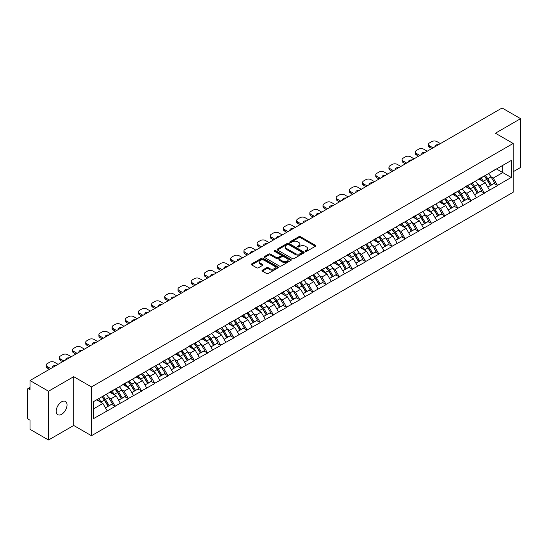 <?xml version="1.0" encoding="UTF-8"?>
<svg xmlns="http://www.w3.org/2000/svg" width="548" height="548" viewBox="0 0 548 548"><rect width="100%" height="100%" fill="white"/><g stroke="black" fill="none" stroke-linecap="round" stroke-linejoin="round"><path stroke-width="0.82" d="M305.421 251.374A0.822 0.473 0 0 0 306.579 251.374L315.395 246.285A1.171 0.678 0 0 0 315.737 245.805A1.171 0.678 0 0 0 315.395 245.326L300.462 236.709A1.171 0.678 0 0 0 298.804 236.709L289.988 241.798A0.822 0.473 0 0 0 289.748 242.134A0.822 0.473 0 0 0 289.988 242.469A0.822 0.473 0 0 0 291.152 242.469L292.29 241.805A3.754 2.165 0 0 1 297.598 241.805L298.845 242.524A3.754 2.165 0 0 1 299.948 244.059A3.754 2.165 0 0 1 298.845 245.593L297.708 246.251A0.822 0.473 0 0 0 297.461 246.586A0.822 0.473 0 0 0 297.708 246.922A0.822 0.473 0 0 0 298.866 246.922L300.009 246.264A3.754 2.165 0 0 1 305.318 246.264L306.558 246.984A3.754 2.165 0 0 1 307.661 248.511A3.754 2.165 0 0 1 306.558 250.046L305.421 250.703A0.822 0.473 0 0 0 305.181 251.039A0.822 0.473 0 0 0 305.421 251.374L305.421 250.703M61.629 401.807A7.651 4.418 -60 0 1 65.452 401.431A7.651 4.418 -60 0 1 66.623 407.561A7.651 4.418 -60 0 1 61.629 414.302A7.651 4.418 -60 0 1 57.8 414.678A7.651 4.418 -60 0 1 56.629 408.548A7.651 4.418 -60 0 1 61.629 401.807M262.389 270.137A1.171 0.678 0 0 0 262.047 270.616A1.171 0.678 0 0 0 262.389 271.096L266.575 273.514A1.171 0.678 0 0 0 268.239 273.514L278.021 267.862A1.171 0.678 0 0 0 278.37 267.383A1.171 0.678 0 0 0 278.021 266.903L263.095 258.286A1.171 0.678 0 0 0 261.437 258.286L251.648 263.937A1.171 0.678 0 0 0 251.299 264.41A1.171 0.678 0 0 0 251.648 264.889L256.704 267.814A1.171 0.678 0 0 0 258.361 267.814L262.554 265.396A1.171 0.678 0 0 0 262.896 264.917A1.171 0.678 0 0 0 262.554 264.437L260.047 262.985A3.137 1.808 0 0 1 259.129 261.704A3.137 1.808 0 0 1 261.06 260.033A3.137 1.808 0 0 1 264.485 260.423L274.315 266.102A3.137 1.808 0 0 1 275.233 267.383A3.137 1.808 0 0 1 273.294 269.054A3.137 1.808 0 0 1 269.876 268.664L268.239 267.719A1.171 0.678 0 0 0 266.575 267.719L262.389 270.137L262.389 271.096L266.575 268.691L266.575 267.719M73.713 376.682L48.525 391.224L30.017 380.538L502.091 107.99L520.6 118.669L495.419 133.212L513.161 143.46L91.461 386.929L73.713 376.682L73.713 425.474L91.461 435.722L91.461 386.929M292.372 258.615A1.171 0.678 0 0 0 294.036 258.615L303.825 252.964A1.171 0.678 0 0 0 304.167 252.491A1.171 0.678 0 0 0 303.825 252.012L288.892 243.387A1.171 0.678 0 0 0 287.234 243.387L277.446 249.039A1.171 0.678 0 0 0 277.103 249.518A1.171 0.678 0 0 0 277.446 249.998L292.372 258.615M274.911 251.553A0.822 0.473 0 0 1 275.74 251.669L275.74 250.689L290.926 259.457A1.171 0.678 0 0 1 291.269 259.937A1.171 0.678 0 0 1 290.926 260.416L281.138 266.068A1.171 0.678 0 0 1 279.473 266.068L264.547 257.444L268.732 255.046L268.732 254.066L264.547 256.485A1.171 0.678 0 0 0 264.198 256.964A1.171 0.678 0 0 0 264.547 257.444L264.547 256.485M268.732 255.046A1.171 0.678 0 0 1 270.39 255.046L270.39 254.066A1.171 0.678 0 0 0 268.732 254.066M270.39 254.066L276.445 257.567A1.171 0.678 0 0 0 278.11 257.567L280.884 255.957A1.171 0.678 0 0 0 281.227 255.484A1.171 0.678 0 0 0 280.884 255.005L274.582 251.361A0.822 0.473 0 0 1 274.343 251.025A0.822 0.473 0 0 1 274.849 250.587A0.822 0.473 0 0 1 275.74 250.689M91.461 435.722L513.161 192.252L513.161 143.46M101.825 396.848A8.008 4.624 -120 0 1 104.565 400.054L108.299 406.212L111.552 404.335L115.162 406.417L110.936 398.807L108.6 397.458M115.162 406.417L93.4 418.693L93.4 401.711L511.222 160.489L511.222 177.47L497.488 185.395L493.262 178.079L490.919 176.723M484.151 176.114A8.008 4.624 -120 0 1 486.891 179.319L490.624 185.484L493.878 183.601L497.488 185.395M497.488 185.69L484.302 193.006L480.075 185.69L477.74 184.334M470.965 183.724A8.008 4.624 -120 0 1 473.705 186.93L477.438 193.095L480.692 191.218L484.302 193.006M484.302 193.3L471.122 200.616L466.896 193.3L464.553 191.951M457.786 191.341A8.008 4.624 -120 0 1 460.526 194.54L464.259 200.705L467.513 198.828L471.122 200.616M471.122 200.911L457.936 208.226L453.71 200.911L451.367 199.561M444.599 198.951A8.008 4.624 -120 0 1 447.339 202.157L451.073 208.315L454.326 206.438L457.936 208.226M457.936 208.521L444.75 215.844L440.524 208.521L438.188 207.171M431.413 206.562A8.008 4.624 -120 0 1 434.16 209.768L437.886 215.926L441.14 214.049L444.75 215.844M444.75 216.131L431.571 223.454L427.344 216.131L425.001 214.782M418.234 214.172A8.008 4.624 -120 0 1 420.974 217.378L424.707 223.536L427.961 221.659L431.571 223.454M431.571 223.748L418.384 231.064L414.158 223.742L411.822 222.392M405.047 221.782A8.008 4.624 -120 0 1 407.787 224.988L411.521 231.153L414.774 229.27L418.384 231.064M418.384 231.359L405.205 238.675L400.978 231.359L398.636 230.002M391.868 229.393A8.008 4.624 -120 0 1 394.608 232.599L398.341 238.764L401.595 236.887L405.205 238.675M405.205 238.969L392.019 246.285L387.792 238.969L385.45 237.62M378.682 237.01A8.008 4.624 -120 0 1 381.422 240.209L385.155 246.374L388.409 244.497L392.019 246.285M392.019 246.579L378.832 253.895L374.606 246.579L372.27 245.23M365.495 244.62A8.008 4.624 -120 0 1 368.242 247.826L371.969 253.984L375.222 252.107L378.832 253.895M378.832 254.19L365.653 261.512L361.427 254.19L359.084 252.84M352.316 252.231A8.008 4.624 -120 0 1 355.056 255.436L358.789 261.595L362.043 259.718L365.653 261.512M365.653 261.8L352.467 269.123L348.24 261.8L345.904 260.451M339.13 259.841A8.008 4.624 -120 0 1 341.87 263.047L345.603 269.205L348.857 267.328L352.467 269.123M352.467 269.411L339.287 276.733L335.061 269.411L332.718 268.061M325.95 267.451A8.008 4.624 -120 0 1 328.69 270.657L332.424 276.822L335.677 274.938L339.287 276.733M339.287 277.028L326.101 284.344L321.875 277.028L319.532 275.671M312.764 275.062A8.008 4.624 -120 0 1 315.504 278.268L319.237 284.433L322.491 282.556L326.101 284.344M326.101 284.638L312.915 291.954L308.688 284.638L306.353 283.282M299.578 282.679A8.008 4.624 -120 0 1 302.325 285.878L306.051 292.043L309.305 290.166L312.915 291.954M312.915 292.248L299.735 299.564L295.509 292.248L293.166 290.899M286.399 290.289A8.008 4.624 -120 0 1 289.139 293.495L292.872 299.653L296.126 297.776L299.735 299.564M299.735 299.859L286.549 307.181L282.323 299.859L279.98 298.509M273.212 297.9A8.008 4.624 -120 0 1 275.952 301.105L279.686 307.264L282.939 305.387L286.549 307.181M286.549 307.469L273.363 314.792L269.143 307.469L266.801 306.12M260.033 305.51A8.008 4.624 -120 0 1 262.773 308.716L266.506 314.874L269.753 312.997L273.363 314.792M273.363 315.079L260.184 322.402L255.957 315.079L253.614 313.73M246.847 313.12A8.008 4.624 -120 0 1 249.587 316.326L253.32 322.491L256.574 320.607L260.184 322.402M260.184 322.697L246.997 330.012L242.771 322.697L240.435 321.34M233.66 320.731A8.008 4.624 -120 0 1 236.4 323.937L240.134 330.101L243.387 328.225L246.997 330.012M246.997 330.307L233.818 337.623L229.591 330.307L227.249 328.951M220.481 328.341A8.008 4.624 -120 0 1 223.221 331.547L226.954 337.712L230.208 335.835L233.818 337.623M233.818 337.917L220.632 345.233L216.405 337.917L214.063 336.568M207.295 335.958A8.008 4.624 -120 0 1 210.035 339.164L213.768 345.322L217.022 343.445L220.632 345.233M220.632 345.528L207.445 352.85L203.226 345.528L200.883 344.178M194.108 343.569A8.008 4.624 -120 0 1 196.855 346.774L200.582 352.933L203.835 351.056L207.445 352.85M207.445 353.138L194.266 360.461L190.04 353.138L187.697 351.789M180.929 351.179A8.008 4.624 -120 0 1 183.669 354.385L187.402 360.543L190.656 358.666L194.266 360.461M194.266 360.748L181.08 368.071L176.853 360.748L174.517 359.399M167.743 358.789A8.008 4.624 -120 0 1 170.483 361.995L174.216 368.16L177.47 366.276L181.08 368.071M181.08 368.366L167.9 375.681L163.674 368.366L161.331 367.009M154.563 366.4A8.008 4.624 -120 0 1 157.303 369.605L161.037 375.77L164.29 373.887L167.9 375.681M167.9 375.976L154.714 383.292L150.488 375.976L148.145 374.62M141.377 374.01A8.008 4.624 -120 0 1 144.117 377.216L147.85 383.381L151.104 381.504L154.714 383.292M154.714 383.586L141.528 390.902L137.308 383.586L134.966 382.237M128.191 381.627A8.008 4.624 -120 0 1 130.938 384.826L134.664 390.991L137.918 389.114L141.528 390.902M141.528 391.197L128.348 398.512L124.122 391.197L121.779 389.847M115.012 389.238A8.008 4.624 -120 0 1 117.752 392.443L121.485 398.601L124.739 396.725L128.348 398.512M128.348 398.807L115.162 406.13M110.682 391.443L115.162 389.149M110.936 398.807L116.094 395.834L109.586 392.073M120.32 403.15L116.094 395.834M123.869 383.826L128.348 381.538M124.122 391.197L129.28 388.224L122.773 384.463M133.5 395.54L129.28 388.224M137.055 376.216L141.528 373.928M137.308 383.586L142.459 380.607L135.952 376.853M146.686 387.929L142.459 380.607M150.234 368.605L154.714 366.311M150.488 375.976L155.646 372.996L149.138 369.242M159.872 380.319L155.646 372.996M163.42 360.995L167.9 358.7M163.674 368.366L168.825 365.386L162.318 361.632M173.052 372.702L168.825 365.386M176.6 353.385L181.08 351.09M176.853 360.748L182.011 357.776L175.504 354.015M186.238 365.091L182.011 357.776M189.786 345.774L194.266 343.48M190.04 353.138L195.198 350.165L188.69 346.405M199.417 357.481L195.198 350.165M202.972 338.164L207.445 335.869M203.226 345.528L208.377 342.555L201.87 338.794M212.603 349.871L208.377 342.555M216.152 330.547L220.632 328.259M216.405 337.917L221.563 334.938L215.056 331.184M225.79 342.26L221.563 334.938M229.338 322.936L233.818 320.642M229.591 330.307L234.743 327.327L228.235 323.573M238.969 334.65L234.743 327.327M242.517 315.326L246.997 313.031M242.771 322.697L247.929 319.717L241.421 315.963M252.155 327.04L247.929 319.717M255.704 307.716L260.184 305.421M255.957 315.079L261.115 312.107L254.608 308.346M265.335 319.422L261.115 312.107M268.89 300.105L273.363 297.811M269.143 307.469L274.295 304.496L267.787 300.736M278.521 311.812L274.295 304.496M282.069 292.495L286.549 290.2M282.323 299.859L287.481 296.886L280.973 293.125M291.707 304.202L287.481 296.886M295.256 284.878L299.735 282.59M295.509 292.248L300.66 289.269L294.153 285.515M304.887 296.591L300.66 289.269M308.435 277.267L312.915 274.973M308.688 284.638L313.846 281.658L307.339 277.905M318.073 288.981L313.846 281.658M321.621 269.657L326.101 267.362M321.875 277.028L327.033 274.048L320.525 270.294M331.252 281.371L327.033 274.048M334.807 262.047L339.287 259.752M335.061 269.411L340.212 266.438L333.705 262.677M344.439 273.753L340.212 266.438M347.987 254.436L352.467 252.142M348.24 261.8L353.398 258.827L346.891 255.067M357.625 266.143L353.398 258.827M361.173 246.826L365.653 244.531M361.427 254.19L366.578 251.217L360.07 247.456M370.804 258.533L366.578 251.217M374.353 239.209L378.832 236.921M374.606 246.579L379.764 243.6L373.257 239.846M383.99 250.922L379.764 243.6M387.539 231.599L392.019 229.304M387.792 238.969L392.95 235.989L386.443 232.236M397.17 243.312L392.95 235.989M400.725 223.988L405.205 221.693M400.978 231.359L406.13 228.379L399.622 224.625M410.356 235.702L406.13 228.379M413.904 216.378L418.384 214.083M414.158 223.742L419.316 220.769L412.808 217.015M423.542 228.084L419.316 220.769M427.091 208.767L431.571 206.473M427.344 216.131L432.495 213.158L425.988 209.398M436.722 220.474L432.495 213.158M440.27 201.157L444.75 198.862M440.524 208.521L445.682 205.548L439.174 201.787M449.908 212.864L445.682 205.548M453.456 193.54L457.936 191.252M453.71 200.911L458.868 197.938L452.36 194.177M463.094 205.253L458.868 197.938M466.643 185.93L471.122 183.642M466.896 193.3L472.047 190.32L465.54 186.567M476.274 197.643L472.047 190.32M479.822 178.319L484.302 176.024M480.075 185.69L485.233 182.71L478.726 178.956M489.46 190.033L485.233 182.71M493.008 170.709L497.488 168.414M493.262 178.079L502.769 172.586L502.769 165.366L511.222 160.489M496.515 168.976L511.222 177.47M513.161 171.757L520.6 167.462L520.6 118.669M48.525 391.224L48.525 440.01L30.017 429.331L30.017 420.206L28.667 419.425A1.795 1.034 -120 0 1 27.4 417.227L27.4 389.614A1.795 1.034 -120 0 1 27.77 388.792A1.795 1.034 -120 0 1 28.667 388.881L30.017 389.662L30.017 380.538M48.525 440.01L73.713 425.474M93.4 408.931L102.908 403.444L96.654 399.835M107.134 410.76L102.908 403.444M486.706 179.463L487.124 179.703M473.52 187.074L473.938 187.313M460.341 194.684L460.758 194.93M447.154 202.301L447.572 202.541M433.975 209.911L434.393 210.151M420.789 217.522L421.207 217.762M407.602 225.132L408.02 225.372M394.423 232.742L394.841 232.982M381.237 240.353L381.655 240.599M368.05 247.97L368.475 248.21M354.871 255.58L355.289 255.82M341.685 263.191L342.103 263.43M328.505 270.801L328.923 271.041M315.319 278.411L315.737 278.651M302.133 286.022L302.558 286.268M288.954 293.632L289.371 293.879M275.767 301.249L276.185 301.489M262.588 308.86L263.006 309.099M249.402 316.47L249.82 316.71M236.215 324.08L236.64 324.32M223.036 331.691L223.454 331.937M209.85 339.301L210.268 339.548M196.67 346.918L197.088 347.158M183.484 354.529L183.902 354.768M170.298 362.139L170.716 362.379M157.118 369.749L157.536 369.989M143.932 377.36L144.35 377.606M130.753 384.97L131.171 385.217M117.567 392.587L117.984 392.827M104.38 400.198L104.798 400.437M305.75 251.491L306.558 251.018A3.754 2.165 0 0 0 307.661 249.491L307.661 248.511M299.948 244.059L299.948 245.038A3.754 2.165 0 0 1 298.845 246.566L298.03 247.038M315.381 246.292L300.462 237.681A1.171 0.678 0 0 0 298.804 237.681L290.317 242.586M303.804 252.977L288.892 244.367A1.171 0.678 0 0 0 287.234 244.367L277.459 250.004L277.446 249.039M301.749 252.827A0.822 0.473 0 0 0 301.989 252.491A0.822 0.473 0 0 0 301.749 252.155L288.645 244.586A0.822 0.473 0 0 0 287.481 244.586L286.275 245.278A3.754 2.165 0 0 0 285.179 246.812A3.754 2.165 0 0 0 286.275 248.347L295.235 253.519A3.754 2.165 0 0 0 300.544 253.519L301.749 252.827L301.749 253.799A0.822 0.473 0 0 0 301.989 253.464L301.989 252.491M285.179 246.812L285.179 247.792A3.754 2.165 0 0 0 286.275 249.319L286.275 248.347M301.749 253.799L300.544 254.491A3.754 2.165 0 0 1 295.235 254.491L286.275 249.319M270.39 255.046L276.445 258.54A1.171 0.678 0 0 0 278.11 258.54L280.884 256.937A1.171 0.678 0 0 0 281.227 256.457L281.227 255.484M275.74 251.669L290.906 260.423M282.734 261.191A3.137 1.808 0 0 0 286.152 261.588A3.137 1.808 0 0 0 288.09 259.91A3.137 1.808 0 0 0 287.173 258.629L283.706 256.628A1.171 0.678 0 0 0 282.049 256.628L279.268 258.238A1.171 0.678 0 0 0 278.925 258.711A1.171 0.678 0 0 0 279.268 259.19L282.734 261.191L282.734 262.17A3.137 1.808 0 0 0 286.152 262.561A3.137 1.808 0 0 0 288.09 260.889L288.09 259.91M278.925 258.711L278.925 259.69A1.171 0.678 0 0 0 279.268 260.17L279.268 259.19M282.734 262.17L279.268 260.17M275.233 267.383L275.233 268.356A3.137 1.808 0 0 1 273.294 270.034A3.137 1.808 0 0 1 269.876 269.637L268.239 268.691A1.171 0.678 0 0 0 266.575 268.691M259.129 261.704L259.129 262.684A3.137 1.808 0 0 0 260.047 263.965L260.047 262.985M262.54 265.403L260.047 263.965M278.021 266.903L278.021 267.862L263.095 259.259A1.171 0.678 0 0 0 261.437 259.259L251.662 264.903M440.4 143.603L436.893 141.583A3.583 2.069 0 0 0 431.824 141.583L429.543 142.898A3.583 2.069 0 0 0 428.488 144.364A3.583 2.069 0 0 0 429.543 145.823L429.543 147.289L431.783 148.583M429.543 147.289A3.583 2.069 180 0 1 428.488 145.823L428.488 144.364M429.543 145.823L433.05 147.85M435.016 146.713A2.808 1.623 180 0 1 434.927 146.316A2.808 1.623 180 0 1 438.434 144.741M488.439 173.641A9.802 5.658 60 0 1 491.008 176.867L487.754 178.744A9.802 5.658 -120 0 0 485.185 175.518M487.754 178.744L491.488 184.909L494.741 183.032L491.008 176.867M490.624 185.484L491.488 184.909M493.878 183.601L494.741 183.032M479.582 178.456A8.008 4.624 60 0 1 481.795 180.724M480.836 178.031A9.802 5.658 60 0 1 483.405 181.258L483.768 181.868M487.782 187.121L490.385 185.546L486.658 179.381A9.802 5.658 -120 0 0 484.09 176.155M490.385 185.546L487.747 187.067M427.214 151.214L423.707 149.193A3.583 2.069 0 0 0 418.638 149.193L416.357 150.508A3.583 2.069 0 0 0 415.309 151.974A3.583 2.069 0 0 0 416.357 153.433L416.357 154.899L418.597 156.194M416.357 154.899A3.583 2.069 180 0 1 415.309 153.433L415.309 151.974M416.357 153.433L419.864 155.461M421.83 154.324A2.808 1.623 180 0 1 421.748 153.926A2.808 1.623 180 0 1 425.248 152.351M475.253 181.251A9.802 5.658 60 0 1 477.822 184.477L474.568 186.361A9.802 5.658 -120 0 0 471.999 183.128M474.568 186.361L478.301 192.519L481.555 190.642L477.822 184.477M477.438 193.095L478.301 192.519M480.692 191.218L481.555 190.642M466.396 186.073A8.008 4.624 60 0 1 468.609 188.334M467.65 185.642A9.802 5.658 60 0 1 470.218 188.868L470.588 189.478M474.595 194.732L477.205 193.156L473.472 186.991A9.802 5.658 -120 0 0 470.903 183.765M477.205 193.156L474.561 194.677M414.035 158.831L410.527 156.803A3.583 2.069 0 0 0 405.458 156.803L403.17 158.119A3.583 2.069 0 0 0 402.122 159.584A3.583 2.069 0 0 0 403.17 161.05L403.17 162.509L405.41 163.804M403.17 162.509A3.583 2.069 180 0 1 402.122 161.05L402.122 159.584M403.17 161.05L406.678 163.071M408.65 161.934A2.808 1.623 180 0 1 408.561 161.537A2.808 1.623 180 0 1 412.062 159.961M462.074 188.861A9.802 5.658 60 0 1 464.642 192.095L461.389 193.971A9.802 5.658 -120 0 0 458.82 190.738M461.389 193.971L465.122 200.13L468.376 198.253L464.642 192.095M464.259 200.705L465.122 200.13M467.513 198.828L468.376 198.253M453.217 193.684A8.008 4.624 60 0 1 455.422 195.951M454.47 193.252A9.802 5.658 60 0 1 457.032 196.485L457.402 197.088M461.416 202.349L464.019 200.767L460.286 194.602A9.802 5.658 -120 0 0 457.717 191.375M464.019 200.767L461.382 202.287M400.848 166.441L397.341 164.414A3.583 2.069 0 0 0 392.272 164.414L389.991 165.729A3.583 2.069 0 0 0 388.943 167.195A3.583 2.069 0 0 0 389.991 168.661L389.991 170.127L392.231 171.414M389.991 170.127A3.583 2.069 180 0 1 388.943 168.661L388.943 167.195M389.991 168.661L393.498 170.681M395.464 169.544A2.808 1.623 180 0 1 395.382 169.147A2.808 1.623 180 0 1 398.882 167.578M448.887 196.472A9.802 5.658 60 0 1 451.456 199.705L448.202 201.582A9.802 5.658 -120 0 0 445.634 198.349M448.202 201.582L451.936 207.74L455.189 205.863L451.456 199.705M451.073 208.315L451.936 207.74M454.326 206.438L455.189 205.863M440.03 201.294A8.008 4.624 60 0 1 442.243 203.561M441.284 200.863A9.802 5.658 60 0 1 443.853 204.096L444.223 204.699M448.23 209.959L450.84 208.377L447.106 202.212A9.802 5.658 -120 0 0 444.538 198.986M450.84 208.377L448.195 209.905M387.669 174.052L384.162 172.024A3.583 2.069 0 0 0 379.086 172.024L376.805 173.346A3.583 2.069 0 0 0 375.757 174.805A3.583 2.069 0 0 0 376.805 176.271L376.805 177.737L379.045 179.025M376.805 177.737A3.583 2.069 180 0 1 375.757 176.271L375.757 174.805M376.805 176.271L380.312 178.299M382.285 177.162A2.808 1.623 180 0 1 382.196 176.757A2.808 1.623 180 0 1 385.696 175.189M435.708 204.082A9.802 5.658 60 0 1 438.277 207.315L435.023 209.192A9.802 5.658 -120 0 0 432.454 205.966M435.023 209.192L438.749 215.357L442.003 213.473L438.277 207.315M437.886 215.926L438.749 215.357M441.14 214.049L442.003 213.473M426.851 208.904A8.008 4.624 60 0 1 429.057 211.172M428.098 208.473A9.802 5.658 60 0 1 430.666 211.706L431.036 212.316M435.044 217.57L437.653 215.987L433.92 209.829A9.802 5.658 -120 0 0 431.351 206.596M437.653 215.987L435.016 217.515M374.483 181.662L370.975 179.634A3.583 2.069 0 0 0 365.906 179.634L363.625 180.956A3.583 2.069 0 0 0 362.57 182.416A3.583 2.069 0 0 0 363.625 183.881L363.625 185.347L365.865 186.642M363.625 185.347A3.583 2.069 180 0 1 362.57 183.881L362.57 182.416M363.625 183.881L367.133 185.909M369.099 184.772A2.808 1.623 180 0 1 369.01 184.368A2.808 1.623 180 0 1 372.51 182.799M422.522 211.692A9.802 5.658 60 0 1 425.09 214.926L421.837 216.803A9.802 5.658 -120 0 0 419.268 213.576M421.837 216.803L425.57 222.968L428.824 221.091L425.09 214.926M424.707 223.536L425.57 222.968M427.961 221.659L428.824 221.091M413.665 216.515A8.008 4.624 60 0 1 415.877 218.782M414.918 216.09A9.802 5.658 60 0 1 417.487 219.316L417.85 219.926M421.864 225.18L424.467 223.598L420.741 217.44A9.802 5.658 -120 0 0 418.172 214.206M424.467 223.598L421.83 225.125M361.296 189.272L357.789 187.252A3.583 2.069 0 0 0 352.72 187.252L350.439 188.567A3.583 2.069 0 0 0 349.391 190.033A3.583 2.069 0 0 0 350.439 191.492L350.439 192.958L352.679 194.252M350.439 192.958A3.583 2.069 180 0 1 349.391 191.492L349.391 190.033M350.439 191.492L353.946 193.519M355.912 192.382A2.808 1.623 180 0 1 355.83 191.985A2.808 1.623 180 0 1 359.33 190.409M409.335 219.31A9.802 5.658 60 0 1 411.904 222.536L408.65 224.413A9.802 5.658 -120 0 0 406.082 221.186M408.65 224.413L412.384 230.578L415.637 228.701L411.904 222.536M411.521 231.153L412.384 230.578M414.774 229.27L415.637 228.701M400.478 224.125A8.008 4.624 60 0 1 402.691 226.393M401.732 223.7A9.802 5.658 60 0 1 404.301 226.927L404.671 227.536M408.678 232.79L411.288 231.215L407.554 225.05A9.802 5.658 -120 0 0 404.986 221.817M411.288 231.215L408.644 232.736M348.117 196.883L344.61 194.862A3.583 2.069 0 0 0 339.541 194.862L337.253 196.177A3.583 2.069 0 0 0 336.205 197.643A3.583 2.069 0 0 0 337.253 199.102L337.253 200.568L339.493 201.863M337.253 200.568A3.583 2.069 180 0 1 336.205 199.102L336.205 197.643M337.253 199.102L340.76 201.13M342.733 199.993A2.808 1.623 180 0 1 342.644 199.595A2.808 1.623 180 0 1 346.144 198.02M396.156 226.92A9.802 5.658 60 0 1 398.725 230.146L395.471 232.03A9.802 5.658 -120 0 0 392.902 228.797M395.471 232.03L399.204 238.188L402.458 236.311L398.725 230.146M398.341 238.764L399.204 238.188M401.595 236.887L402.458 236.311M387.299 231.742A8.008 4.624 60 0 1 389.505 234.003M388.546 231.311A9.802 5.658 60 0 1 391.114 234.537L391.484 235.147M395.498 240.401L398.101 238.825L394.368 232.66A9.802 5.658 -120 0 0 391.799 229.434M398.101 238.825L395.464 240.346M334.931 204.5L331.424 202.472A3.583 2.069 0 0 0 326.355 202.472L324.074 203.788A3.583 2.069 0 0 0 323.019 205.253A3.583 2.069 0 0 0 324.074 206.719L324.074 208.178L326.313 209.473M324.074 208.178A3.583 2.069 180 0 1 323.019 206.719L323.019 205.253M324.074 206.719L327.581 208.74M329.547 207.603A2.808 1.623 180 0 1 329.458 207.206A2.808 1.623 180 0 1 332.965 205.63M382.97 234.53A9.802 5.658 60 0 1 385.539 237.757L382.285 239.64A9.802 5.658 -120 0 0 379.716 236.407M382.285 239.64L386.018 245.799L389.272 243.922L385.539 237.757M385.155 246.374L386.018 245.799M388.409 244.497L389.272 243.922M374.113 239.353A8.008 4.624 60 0 1 376.325 241.613M375.366 238.921A9.802 5.658 60 0 1 377.935 242.154L378.305 242.757M382.312 248.018L384.922 246.436L381.189 240.271A9.802 5.658 -120 0 0 378.62 237.044M384.922 246.436L382.278 247.956M321.745 212.11L318.244 210.083A3.583 2.069 0 0 0 313.168 210.083L310.887 211.398A3.583 2.069 0 0 0 309.839 212.864A3.583 2.069 0 0 0 310.887 214.33L310.887 215.789L313.127 217.083M310.887 215.789A3.583 2.069 180 0 1 309.839 214.33L309.839 212.864M310.887 214.33L314.394 216.35M316.367 215.213A2.808 1.623 180 0 1 316.278 214.816A2.808 1.623 180 0 1 319.779 213.247M369.79 242.141A9.802 5.658 60 0 1 372.359 245.374L369.105 247.251A9.802 5.658 -120 0 0 366.537 244.018M369.105 247.251L372.832 253.409L376.086 251.532L372.359 245.374M371.969 253.984L372.832 253.409M375.222 252.107L376.086 251.532M360.933 246.963A8.008 4.624 60 0 1 363.139 249.23M362.18 246.531A9.802 5.658 60 0 1 364.749 249.765L365.119 250.368M369.126 255.628L371.736 254.046L368.003 247.881A9.802 5.658 -120 0 0 365.434 244.655M371.736 254.046L369.099 255.574M308.565 219.721L305.058 217.693A3.583 2.069 0 0 0 299.989 217.693L297.708 219.015A3.583 2.069 0 0 0 296.653 220.474A3.583 2.069 0 0 0 297.708 221.94L297.708 223.406L299.941 224.694M297.708 223.406A3.583 2.069 180 0 1 296.653 221.94L296.653 220.474M297.708 221.94L301.215 223.968M303.181 222.831A2.808 1.623 180 0 1 303.092 222.426A2.808 1.623 180 0 1 306.592 220.858M356.604 249.751A9.802 5.658 60 0 1 359.173 252.984L355.919 254.861A9.802 5.658 -120 0 0 353.35 251.635M355.919 254.861L359.652 261.026L362.906 259.142L359.173 252.984M358.789 261.595L359.652 261.026M362.043 259.718L362.906 259.142M347.747 254.573A8.008 4.624 60 0 1 349.953 256.841M349.001 254.142A9.802 5.658 60 0 1 351.569 257.375L351.932 257.985M355.947 263.239L358.55 261.656L354.823 255.498A9.802 5.658 -120 0 0 352.254 252.265M358.55 261.656L355.912 263.184M295.379 227.331L291.872 225.303A3.583 2.069 0 0 0 286.803 225.303L284.522 226.625A3.583 2.069 0 0 0 283.474 228.084A3.583 2.069 0 0 0 284.522 229.55L284.522 231.016L286.762 232.311M284.522 231.016A3.583 2.069 180 0 1 283.474 229.55L283.474 228.084M284.522 229.55L288.029 231.578M289.995 230.441A2.808 1.623 180 0 1 289.913 230.037A2.808 1.623 180 0 1 293.413 228.468M343.418 257.361A9.802 5.658 60 0 1 345.987 260.595L342.733 262.471A9.802 5.658 -120 0 0 340.164 259.245M342.733 262.471L346.466 268.636L349.72 266.753L345.987 260.595M345.603 269.205L346.466 268.636M348.857 267.328L349.72 266.753M334.561 262.184A8.008 4.624 60 0 1 336.773 264.451M335.814 261.759A9.802 5.658 60 0 1 338.383 264.985L338.753 265.595M342.76 270.849L345.37 269.267L341.637 263.109A9.802 5.658 -120 0 0 339.068 259.875M345.37 269.267L342.726 270.794M282.199 234.941L278.692 232.921A3.583 2.069 0 0 0 273.616 232.921L271.335 234.236A3.583 2.069 0 0 0 270.287 235.702A3.583 2.069 0 0 0 271.335 237.161L271.335 238.627L273.575 239.921M271.335 238.627A3.583 2.069 180 0 1 270.287 237.161L270.287 235.702M271.335 237.161L274.843 239.188M276.815 238.051A2.808 1.623 180 0 1 276.726 237.647A2.808 1.623 180 0 1 280.227 236.078M330.239 264.979A9.802 5.658 60 0 1 332.807 268.205L329.554 270.082A9.802 5.658 -120 0 0 326.985 266.855M329.554 270.082L333.287 276.247L336.541 274.37L332.807 268.205M332.424 276.822L333.287 276.247M335.677 274.938L336.541 274.37M321.381 269.794A8.008 4.624 60 0 1 323.587 272.061M322.628 269.369A9.802 5.658 60 0 1 325.197 272.596L325.567 273.205M329.574 278.459L332.184 276.877L328.451 270.719A9.802 5.658 -120 0 0 325.882 267.486M332.184 276.877L329.547 278.405M269.013 242.552L265.506 240.531A3.583 2.069 0 0 0 260.437 240.531L258.156 241.846A3.583 2.069 0 0 0 257.101 243.312A3.583 2.069 0 0 0 258.156 244.771L258.156 246.237L260.396 247.532M258.156 246.237A3.583 2.069 180 0 1 257.101 244.771L257.101 243.312M258.156 244.771L261.663 246.799M263.629 245.662A2.808 1.623 180 0 1 263.54 245.264A2.808 1.623 180 0 1 267.047 243.689M317.052 272.589A9.802 5.658 60 0 1 319.621 275.815L316.367 277.699A9.802 5.658 -120 0 0 313.799 274.466M316.367 277.699L320.101 283.857L323.354 281.98L319.621 275.815M319.237 284.433L320.101 283.857M322.491 282.556L323.354 281.98M308.195 277.411A8.008 4.624 60 0 1 310.408 279.672M309.449 276.98A9.802 5.658 60 0 1 312.018 280.206L312.381 280.816M316.395 286.07L319.005 284.494L315.271 278.329A9.802 5.658 -120 0 0 312.703 275.103M319.005 284.494L316.36 286.015M255.827 250.162L252.327 248.141A3.583 2.069 0 0 0 247.251 248.141L244.97 249.456A3.583 2.069 0 0 0 243.922 250.922A3.583 2.069 0 0 0 244.97 252.388L244.97 253.847L247.21 255.142M244.97 253.847A3.583 2.069 180 0 1 243.922 252.388L243.922 250.922M244.97 252.388L248.477 254.409M250.45 253.272A2.808 1.623 180 0 1 250.361 252.875A2.808 1.623 180 0 1 253.861 251.299M303.873 280.199A9.802 5.658 60 0 1 306.442 283.426L303.188 285.309A9.802 5.658 -120 0 0 300.619 282.076M303.188 285.309L306.914 291.468L310.168 289.591L306.442 283.426M306.051 292.043L306.914 291.468M309.305 290.166L310.168 289.591M295.016 285.022A8.008 4.624 60 0 1 297.221 287.282M296.263 284.59A9.802 5.658 60 0 1 298.831 287.816L299.201 288.426M303.208 293.687L305.818 292.105L302.085 285.94A9.802 5.658 -120 0 0 299.516 282.713M305.818 292.105L303.181 293.625M242.648 257.779L239.14 255.752A3.583 2.069 0 0 0 234.071 255.752L231.79 257.067A3.583 2.069 0 0 0 230.735 258.533A3.583 2.069 0 0 0 231.79 259.999L231.79 261.458L234.023 262.752M231.79 261.458A3.583 2.069 180 0 1 230.735 259.999L230.735 258.533M231.79 259.999L235.298 262.019M237.263 260.882A2.808 1.623 180 0 1 237.174 260.485A2.808 1.623 180 0 1 240.675 258.916M290.687 287.81A9.802 5.658 60 0 1 293.255 291.043L290.002 292.92A9.802 5.658 -120 0 0 287.433 289.687M290.002 292.92L293.735 299.078L296.989 297.201L293.255 291.043M292.872 299.653L293.735 299.078M296.126 297.776L296.989 297.201M281.83 292.632A8.008 4.624 60 0 1 284.035 294.899M283.083 292.2A9.802 5.658 60 0 1 285.652 295.434L286.015 296.036M290.029 301.297L292.632 299.715L288.906 293.55A9.802 5.658 -120 0 0 286.337 290.324M292.632 299.715L289.995 301.236M229.461 265.39L225.954 263.362A3.583 2.069 0 0 0 220.885 263.362L218.604 264.684A3.583 2.069 0 0 0 217.556 266.143A3.583 2.069 0 0 0 218.604 267.609L218.604 269.075L220.844 270.363M218.604 269.075A3.583 2.069 180 0 1 217.556 267.609L217.556 266.143M218.604 267.609L222.111 269.63M224.077 268.499A2.808 1.623 180 0 1 223.995 268.095A2.808 1.623 180 0 1 227.495 266.527M277.5 295.42A9.802 5.658 60 0 1 280.069 298.653L276.815 300.53A9.802 5.658 -120 0 0 274.247 297.297M276.815 300.53L280.549 306.695L283.802 304.811L280.069 298.653M279.686 307.264L280.549 306.695M282.939 305.387L283.802 304.811M268.643 300.242A8.008 4.624 60 0 1 270.856 302.51M269.897 299.811A9.802 5.658 60 0 1 272.466 303.044L272.836 303.654M276.843 308.908L279.453 307.325L275.719 301.167A9.802 5.658 -120 0 0 273.151 297.934M279.453 307.325L276.809 308.853M216.282 273L212.775 270.972A3.583 2.069 0 0 0 207.699 270.972L205.418 272.294A3.583 2.069 0 0 0 204.37 273.753A3.583 2.069 0 0 0 205.418 275.219L205.418 276.685L207.658 277.973M205.418 276.685A3.583 2.069 180 0 1 204.37 275.219L204.37 273.753M205.418 275.219L208.925 277.247M210.898 276.11A2.808 1.623 180 0 1 210.809 275.706A2.808 1.623 180 0 1 214.309 274.137M264.321 303.03A9.802 5.658 60 0 1 266.89 306.264L263.636 308.14A9.802 5.658 -120 0 0 261.067 304.914M263.636 308.14L267.369 314.305L270.623 312.422L266.89 306.264M266.506 314.874L267.369 314.305M269.753 312.997L270.623 312.422M255.464 307.853A8.008 4.624 60 0 1 257.67 310.12M256.711 307.421A9.802 5.658 60 0 1 259.279 310.654L259.649 311.264M263.656 316.518L266.266 314.936L262.533 308.777A9.802 5.658 -120 0 0 259.964 305.544M266.266 314.936L263.629 316.463M203.096 280.61L199.588 278.589A3.583 2.069 0 0 0 194.519 278.589L192.238 279.905A3.583 2.069 0 0 0 191.184 281.371A3.583 2.069 0 0 0 192.238 282.83L192.238 284.296L194.478 285.59M192.238 284.296A3.583 2.069 180 0 1 191.184 282.83L191.184 281.371M192.238 282.83L195.746 284.857M197.712 283.72A2.808 1.623 180 0 1 197.623 283.316A2.808 1.623 180 0 1 201.13 281.747M251.135 310.648A9.802 5.658 60 0 1 253.703 313.874L250.45 315.751A9.802 5.658 -120 0 0 247.881 312.524M250.45 315.751L254.183 321.916L257.437 320.039L253.703 313.874M253.32 322.491L254.183 321.916M256.574 320.607L257.437 320.039M242.278 315.463A8.008 4.624 60 0 1 244.49 317.73M243.531 315.038A9.802 5.658 60 0 1 246.1 318.265L246.463 318.874M250.477 324.128L253.087 322.546L249.354 316.388A9.802 5.658 -120 0 0 246.785 313.155M253.087 322.546L250.443 324.074M189.909 288.221L186.402 286.2A3.583 2.069 0 0 0 181.333 286.2L179.052 287.515A3.583 2.069 0 0 0 178.004 288.981A3.583 2.069 0 0 0 179.052 290.44L179.052 291.906L181.292 293.201M179.052 291.906A3.583 2.069 180 0 1 178.004 290.44L178.004 288.981M179.052 290.44L182.559 292.468M184.532 291.331A2.808 1.623 180 0 1 184.443 290.933A2.808 1.623 180 0 1 187.943 289.358M237.955 318.258A9.802 5.658 60 0 1 240.517 321.484L237.27 323.361A9.802 5.658 -120 0 0 234.702 320.135M237.27 323.361L240.997 329.526L244.25 327.649L240.517 321.484M240.134 330.101L240.997 329.526M243.387 328.225L244.25 327.649M229.098 323.073A8.008 4.624 60 0 1 231.304 325.341M230.345 322.649A9.802 5.658 60 0 1 232.914 325.875L233.284 326.485M237.291 331.739L239.901 330.163L236.167 323.998A9.802 5.658 -120 0 0 233.599 320.772M239.901 330.163L237.257 331.684M176.73 295.831L173.223 293.81A3.583 2.069 0 0 0 168.154 293.81L165.873 295.125A3.583 2.069 0 0 0 164.818 296.591A3.583 2.069 0 0 0 165.873 298.057L165.873 299.516L168.106 300.811M165.873 299.516A3.583 2.069 180 0 1 164.818 298.057L164.818 296.591M165.873 298.057L169.373 300.078M171.346 298.941A2.808 1.623 180 0 1 171.257 298.544A2.808 1.623 180 0 1 174.757 296.968M224.769 325.868A9.802 5.658 60 0 1 227.338 329.095L224.084 330.978A9.802 5.658 -120 0 0 221.515 327.745M224.084 330.978L227.817 337.136L231.071 335.26L227.338 329.095M226.954 337.712L227.817 337.136M230.208 335.835L231.071 335.26M215.912 330.691A8.008 4.624 60 0 1 218.118 332.951M217.166 330.259A9.802 5.658 60 0 1 219.734 333.485L220.097 334.095M224.111 339.356L226.714 337.774L222.988 331.609A9.802 5.658 -120 0 0 220.419 328.382M226.714 337.774L224.077 339.294M163.544 303.448L160.037 301.421A3.583 2.069 0 0 0 154.968 301.421L152.687 302.736A3.583 2.069 0 0 0 151.638 304.202A3.583 2.069 0 0 0 152.687 305.668L152.687 307.127L154.926 308.421M152.687 307.127A3.583 2.069 180 0 1 151.638 305.668L151.638 304.202M152.687 305.668L156.194 307.688M158.16 306.551A2.808 1.623 180 0 1 158.077 306.154A2.808 1.623 180 0 1 161.578 304.585M211.583 333.479A9.802 5.658 60 0 1 214.152 336.712L210.898 338.589A9.802 5.658 -120 0 0 208.329 335.355M210.898 338.589L214.631 344.747L217.885 342.87L214.152 336.712M213.768 345.322L214.631 344.747M217.022 343.445L217.885 342.87M202.726 338.301A8.008 4.624 60 0 1 204.938 340.568M203.979 337.869A9.802 5.658 60 0 1 206.548 341.103L206.918 341.705M210.925 346.966L213.535 345.384L209.802 339.219A9.802 5.658 -120 0 0 207.233 335.993M213.535 345.384L210.891 346.905M150.364 311.059L146.857 309.031A3.583 2.069 0 0 0 141.781 309.031L139.5 310.353A3.583 2.069 0 0 0 138.452 311.812A3.583 2.069 0 0 0 139.5 313.278L139.5 314.744L141.74 316.032M139.5 314.744A3.583 2.069 180 0 1 138.452 313.278L138.452 311.812M139.5 313.278L143.007 315.299M144.98 314.168A2.808 1.623 180 0 1 144.891 313.764A2.808 1.623 180 0 1 148.392 312.196M198.403 341.089A9.802 5.658 60 0 1 200.972 344.322L197.718 346.199A9.802 5.658 -120 0 0 195.15 342.966M197.718 346.199L201.445 352.357L204.699 350.48L200.972 344.322M200.582 352.933L201.445 352.357M203.835 351.056L204.699 350.48M189.546 345.911A8.008 4.624 60 0 1 191.752 348.179M190.793 345.48A9.802 5.658 60 0 1 193.362 348.713L193.732 349.316M197.739 354.577L200.349 352.994L196.616 346.836A9.802 5.658 -120 0 0 194.047 343.603M200.349 352.994L197.712 354.522M137.178 318.669L133.671 316.641A3.583 2.069 0 0 0 128.602 316.641L126.321 317.963A3.583 2.069 0 0 0 125.266 319.422A3.583 2.069 0 0 0 126.321 320.888L126.321 322.354L128.561 323.642M126.321 322.354A3.583 2.069 180 0 1 125.266 320.888L125.266 319.422M126.321 320.888L129.828 322.916M131.794 321.779A2.808 1.623 180 0 1 131.705 321.375A2.808 1.623 180 0 1 135.212 319.806M185.217 348.699A9.802 5.658 60 0 1 187.786 351.932L184.532 353.809A9.802 5.658 -120 0 0 181.963 350.583M184.532 353.809L188.265 359.974L191.519 358.091L187.786 351.932M187.402 360.543L188.265 359.974M190.656 358.666L191.519 358.091M176.36 353.522A8.008 4.624 60 0 1 178.573 355.789M177.614 353.09A9.802 5.658 60 0 1 180.182 356.323L180.545 356.933M184.56 362.187L187.169 360.605L183.436 354.446A9.802 5.658 -120 0 0 180.867 351.213M187.169 360.605L184.525 362.132M123.992 326.279L120.485 324.258A3.583 2.069 0 0 0 115.416 324.258L113.135 325.574A3.583 2.069 0 0 0 112.087 327.04A3.583 2.069 0 0 0 113.135 328.499L113.135 329.965L115.375 331.259M113.135 329.965A3.583 2.069 180 0 1 112.087 328.499L112.087 327.04M113.135 328.499L116.642 330.526M118.608 329.389A2.808 1.623 180 0 1 118.526 328.985A2.808 1.623 180 0 1 122.026 327.416M172.038 356.316A9.802 5.658 60 0 1 174.6 359.543L171.346 361.42A9.802 5.658 -120 0 0 168.784 358.193M171.346 361.42L175.079 367.585L178.333 365.708L174.6 359.543M174.216 368.16L175.079 367.585M177.47 366.276L178.333 365.708M163.181 361.132A8.008 4.624 60 0 1 165.386 363.399M164.427 360.707A9.802 5.658 60 0 1 166.996 363.934L167.366 364.543M171.373 369.797L173.983 368.215L170.25 362.057A9.802 5.658 -120 0 0 167.681 358.824M173.983 368.215L171.339 369.742M110.812 333.89L107.305 331.869A3.583 2.069 0 0 0 102.236 331.869L99.955 333.184A3.583 2.069 0 0 0 98.9 334.65A3.583 2.069 0 0 0 99.955 336.109L99.955 337.575L102.188 338.87M99.955 337.575A3.583 2.069 180 0 1 98.9 336.109L98.9 334.65M99.955 336.109L103.456 338.137M105.428 336.999A2.808 1.623 180 0 1 105.339 336.602A2.808 1.623 180 0 1 108.84 335.027M158.852 363.927A9.802 5.658 60 0 1 161.42 367.153L158.167 369.03A9.802 5.658 -120 0 0 155.598 365.804M158.167 369.03L161.9 375.195L165.154 373.318L161.42 367.153M161.037 375.77L161.9 375.195M164.29 373.887L165.154 373.318M149.994 368.742A8.008 4.624 60 0 1 152.2 371.01M151.248 368.318A9.802 5.658 60 0 1 153.817 371.544L154.18 372.154M158.194 377.408L160.797 375.832L157.064 369.667A9.802 5.658 -120 0 0 154.502 366.441M160.797 375.832L158.16 377.353M97.626 341.5L94.119 339.479A3.583 2.069 0 0 0 89.05 339.479L86.769 340.794A3.583 2.069 0 0 0 85.721 342.26A3.583 2.069 0 0 0 86.769 343.726L86.769 345.185L89.009 346.48M86.769 345.185A3.583 2.069 180 0 1 85.721 343.726L85.721 342.26M86.769 343.726L90.276 345.747M92.242 344.61A2.808 1.623 180 0 1 92.16 344.213A2.808 1.623 180 0 1 95.66 342.637M145.665 371.537A9.802 5.658 60 0 1 148.234 374.764L144.98 376.647A9.802 5.658 -120 0 0 142.412 373.414M144.98 376.647L148.714 382.805L151.967 380.929L148.234 374.764M147.85 383.381L148.714 382.805M151.104 381.504L151.967 380.929M136.808 376.36A8.008 4.624 60 0 1 139.021 378.62M138.062 375.928A9.802 5.658 60 0 1 140.631 379.154L141 379.764M145.008 385.018L147.618 383.442L143.884 377.277A9.802 5.658 -120 0 0 141.316 374.051M147.618 383.442L144.973 384.963M84.447 349.117L80.94 347.09A3.583 2.069 0 0 0 75.864 347.09L73.583 348.405A3.583 2.069 0 0 0 72.535 349.871A3.583 2.069 0 0 0 73.583 351.337L73.583 352.796L75.823 354.09M73.583 352.796A3.583 2.069 180 0 1 72.535 351.337L72.535 349.871M73.583 351.337L77.09 353.357M79.063 352.22A2.808 1.623 180 0 1 78.974 351.823A2.808 1.623 180 0 1 82.474 350.254M132.486 379.148A9.802 5.658 60 0 1 135.055 382.381L131.801 384.258A9.802 5.658 -120 0 0 129.232 381.024M131.801 384.258L135.527 390.416L138.781 388.539L135.055 382.381M134.664 390.991L135.527 390.416M137.918 389.114L138.781 388.539M123.629 383.97A8.008 4.624 60 0 1 125.835 386.237M124.876 383.538A9.802 5.658 60 0 1 127.444 386.772L127.814 387.374M131.821 392.635L134.431 391.053L130.698 384.888A9.802 5.658 -120 0 0 128.129 381.661M134.431 391.053L131.794 392.574M71.261 356.727L67.753 354.7A3.583 2.069 0 0 0 62.684 354.7L60.403 356.015A3.583 2.069 0 0 0 59.348 357.481A3.583 2.069 0 0 0 60.403 358.947L60.403 360.413L62.643 361.701M60.403 360.413A3.583 2.069 180 0 1 59.348 358.947L59.348 357.481M60.403 358.947L63.911 360.968M65.876 359.83A2.808 1.623 180 0 1 65.787 359.433A2.808 1.623 180 0 1 69.295 357.865M119.3 386.758A9.802 5.658 60 0 1 121.868 389.991L118.615 391.868A9.802 5.658 -120 0 0 116.046 388.635M118.615 391.868L122.348 398.026L125.602 396.149L121.868 389.991M121.485 398.601L122.348 398.026M124.739 396.725L125.602 396.149M110.443 391.58A8.008 4.624 60 0 1 112.655 393.848M111.696 391.149A9.802 5.658 60 0 1 114.265 394.382L114.628 394.985M118.642 400.245L121.245 398.663L117.519 392.505A9.802 5.658 -120 0 0 114.95 389.272M121.245 398.663L118.608 400.191M58.074 364.338L54.567 362.31A3.583 2.069 0 0 0 49.498 362.31L47.217 363.632A3.583 2.069 0 0 0 46.169 365.091A3.583 2.069 0 0 0 47.217 366.557L47.217 368.023L49.457 369.311M47.217 368.023A3.583 2.069 180 0 1 46.169 366.557L46.169 365.091M47.217 366.557L50.724 368.585M52.69 367.448A2.808 1.623 180 0 1 52.608 367.044A2.808 1.623 180 0 1 56.108 365.475M106.113 394.368A9.802 5.658 60 0 1 108.682 397.601L105.428 399.478A9.802 5.658 -120 0 0 102.866 396.252M105.428 399.478L109.162 405.643L112.415 403.76L108.682 397.601M108.299 406.212L109.162 405.643M111.552 404.335L112.415 403.76M97.476 399.362A8.008 4.624 60 0 1 99.469 401.458M98.51 398.759A9.802 5.658 60 0 1 101.079 401.992L101.449 402.602M105.456 407.856L108.066 406.274L104.332 400.115A9.802 5.658 -120 0 0 101.764 396.882M108.066 406.274L105.422 407.801M30.017 388.1L28.667 388.881M306.558 251.018L306.558 250.046M297.708 246.922L297.708 246.251M298.845 246.566L298.845 245.593M289.988 242.469L289.988 241.798M298.804 237.681L298.804 236.709M300.462 237.681L300.462 236.709M315.395 246.285L315.395 245.326M287.234 244.367L287.234 243.387M288.892 244.367L288.892 243.387M303.825 252.964L303.825 252.012M295.235 254.491L295.235 253.519M300.544 254.491L300.544 253.519M276.445 258.54L276.445 257.567M278.11 258.54L278.11 257.567M280.884 256.937L280.884 255.957M290.926 260.416L290.926 259.457M268.239 268.691L268.239 267.719M269.876 269.637L269.876 268.664M262.554 265.396L262.554 264.437M251.648 264.889L251.648 263.937M261.437 259.259L261.437 258.286M263.095 259.259L263.095 258.286M486.658 179.381L483.405 181.258M473.472 186.991L470.218 188.868M460.286 194.602L457.032 196.485M447.106 202.212L443.853 204.096M433.92 209.829L430.666 211.706M420.741 217.44L417.487 219.316M407.554 225.05L404.301 226.927M394.368 232.66L391.114 234.537M381.189 240.271L377.935 242.154M368.003 247.881L364.749 249.765M354.823 255.498L351.569 257.375M341.637 263.109L338.383 264.985M328.451 270.719L325.197 272.596M315.271 278.329L312.018 280.206M302.085 285.94L298.831 287.816M288.906 293.55L285.652 295.434M275.719 301.167L272.466 303.044M262.533 308.777L259.279 310.654M249.354 316.388L246.1 318.265M236.167 323.998L232.914 325.875M222.988 331.609L219.734 333.485M209.802 339.219L206.548 341.103M196.616 346.836L193.362 348.713M183.436 354.446L180.182 356.323M170.25 362.057L166.996 363.934M157.064 369.667L153.817 371.544M143.884 377.277L140.631 379.154M130.698 384.888L127.444 386.772M117.519 392.505L114.265 394.382M104.332 400.115L101.079 401.992M30.017 387.491L27.77 388.792"/></g></svg>
